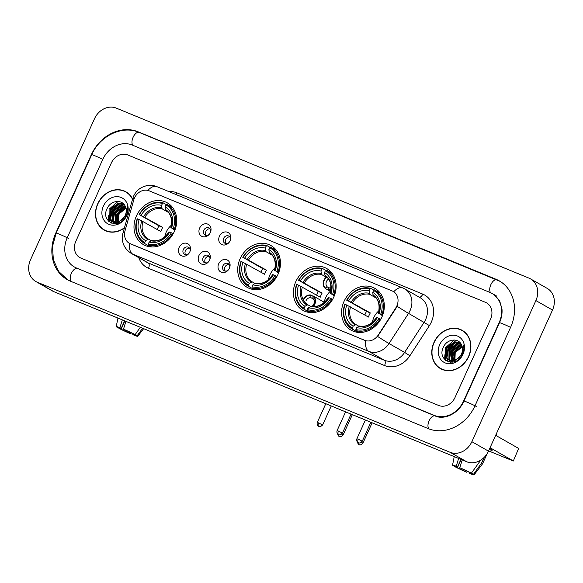 <?xml version="1.0" encoding="UTF-8"?>
<svg xmlns="http://www.w3.org/2000/svg" width="583" height="583" viewBox="0 0 583 583"><rect width="100%" height="100%" fill="white"/><g stroke="black" fill="none" stroke-linecap="round" stroke-linejoin="round"><path stroke-width="0.87" d="M240.145 258.67A24.049 20.441 -60.3 0 0 247.185 287.368A24.049 20.441 -60.3 0 0 278.033 274.272A24.049 20.441 -60.3 0 0 270.993 245.574A24.049 20.441 -60.3 0 0 240.145 258.67M295.829 281.604A24.049 20.441 -60.3 0 0 302.861 310.309A24.049 20.441 -60.3 0 0 333.709 297.213A24.049 20.441 -60.3 0 0 326.677 268.515A24.049 20.441 -60.3 0 0 295.829 281.604M344.006 301.455A24.049 20.441 -60.3 0 0 351.039 330.153A24.049 20.441 -60.3 0 0 381.887 317.065A24.049 20.441 -60.3 0 0 374.854 288.359A24.049 20.441 -60.3 0 0 344.006 301.455M136.429 215.936A24.049 20.441 -60.3 0 0 143.469 244.641A24.049 20.441 -60.3 0 0 174.317 231.546A24.049 20.441 -60.3 0 0 167.277 202.848A24.049 20.441 -60.3 0 0 136.429 215.936M189.818 251.885A6.807 5.786 119.7 0 1 188.469 253.94A6.807 5.786 119.7 0 1 180.73 255.369A6.807 5.786 119.7 0 1 179.098 247.469A6.807 5.786 119.7 0 1 186.866 243.344A6.807 5.786 119.7 0 1 190.167 250.96A6.807 5.786 119.7 0 1 189.818 251.885M190.043 251.339A4.081 3.469 -60.3 0 0 188.557 247.316A4.081 3.469 -60.3 0 0 183.317 249.539A4.081 3.469 -60.3 0 0 184.512 254.414A4.081 3.469 -60.3 0 0 188.732 253.641M209.618 260.047A6.807 5.786 119.7 0 1 208.269 262.102A6.807 5.786 119.7 0 1 200.523 263.523A6.807 5.786 119.7 0 1 198.898 255.631A6.807 5.786 119.7 0 1 206.666 251.506A6.807 5.786 119.7 0 1 209.967 259.114A6.807 5.786 119.7 0 1 209.618 260.047M209.844 259.493A4.081 3.469 -60.3 0 0 208.357 255.471A4.081 3.469 -60.3 0 0 203.117 257.693A4.081 3.469 -60.3 0 0 204.312 262.569A4.081 3.469 -60.3 0 0 208.532 261.796M229.418 268.202A6.807 5.786 119.7 0 1 228.07 270.257A6.807 5.786 119.7 0 1 220.323 271.685A6.807 5.786 119.7 0 1 218.698 263.786A6.807 5.786 119.7 0 1 226.459 259.661A6.807 5.786 119.7 0 1 229.768 267.276A6.807 5.786 119.7 0 1 229.418 268.202M229.644 267.648A4.081 3.469 -60.3 0 0 228.157 263.633A4.081 3.469 -60.3 0 0 222.917 265.855A4.081 3.469 -60.3 0 0 224.112 270.723A4.081 3.469 -60.3 0 0 228.332 269.958M210.346 232.53A6.807 5.786 119.7 0 1 208.998 234.585A6.807 5.786 119.7 0 1 201.259 236.013A6.807 5.786 119.7 0 1 199.626 228.113A6.807 5.786 119.7 0 1 207.395 223.989A6.807 5.786 119.7 0 1 210.703 231.604A6.807 5.786 119.7 0 1 210.346 232.53M210.572 231.983A4.081 3.469 -60.3 0 0 209.086 227.96A4.081 3.469 -60.3 0 0 203.846 230.183A4.081 3.469 -60.3 0 0 205.041 235.058A4.081 3.469 -60.3 0 0 209.261 234.286M230.147 240.692A6.807 5.786 119.7 0 1 228.798 242.739A6.807 5.786 119.7 0 1 221.059 244.168A6.807 5.786 119.7 0 1 219.427 236.268A6.807 5.786 119.7 0 1 227.195 232.143A6.807 5.786 119.7 0 1 230.496 239.759A6.807 5.786 119.7 0 1 230.147 240.692M230.372 240.138A4.081 3.469 -60.3 0 0 228.886 236.115A4.081 3.469 -60.3 0 0 223.646 238.338A4.081 3.469 -60.3 0 0 224.841 243.213A4.081 3.469 -60.3 0 0 229.061 242.441M185.671 254.786A4.081 3.469 119.7 0 1 185.394 250.719A4.081 3.469 119.7 0 1 189.468 248.125M205.471 262.94A4.081 3.469 119.7 0 1 205.194 258.881A4.081 3.469 119.7 0 1 209.268 256.28M225.271 271.102A4.081 3.469 119.7 0 1 224.994 267.036A4.081 3.469 119.7 0 1 229.068 264.442M206.207 235.43A4.081 3.469 119.7 0 1 205.923 231.364A4.081 3.469 119.7 0 1 210.004 228.769M226.007 243.585A4.081 3.469 119.7 0 1 225.723 239.526A4.081 3.469 119.7 0 1 229.804 236.924M133.747 199.991A12.25 10.414 119.7 0 1 134.476 197.994A12.25 10.414 119.7 0 1 149.175 190.83L392.206 290.953A12.25 10.414 119.7 0 1 393.219 291.449A12.25 10.414 119.7 0 1 395.777 307.941L378.265 335.006A12.25 10.414 119.7 0 1 364.586 340.297L130.381 243.803A12.25 10.414 119.7 0 1 129.368 243.315A12.25 10.414 119.7 0 1 125.053 230.686L133.747 199.991M132.596 199A22.008 18.707 -60.3 0 0 125.928 191.807A22.008 18.707 -60.3 0 0 97.704 203.788A22.008 18.707 -60.3 0 0 104.138 230.052A22.008 18.707 -60.3 0 0 124.39 227.989M103.468 229.374A22.008 18.707 -60.3 0 0 104.984 230.496M434.007 342.338A22.008 18.707 -60.3 0 0 440.449 368.602A22.008 18.707 -60.3 0 0 468.674 356.621A22.008 18.707 -60.3 0 0 462.239 330.357A22.008 18.707 -60.3 0 0 434.007 342.338M439.771 367.924A22.008 18.707 -60.3 0 0 441.295 369.054M397.613 304.472L396.083 308.115L377.609 336.442A15.879 0.554 32.9 0 0 389.036 343.525A18.153 15.428 119.7 0 1 368.769 351.36A15.879 8.322 112.4 0 1 365.723 340.734L129.557 243.417M393.401 291.551L393.751 291.762A15.879 8.322 -67.6 0 1 402.758 287.951L156.871 186.647A15.879 8.322 112.4 0 0 147.9 190.408M490.565 319.12A13.613 11.573 -60.3 0 0 486.586 302.876A13.613 11.573 -60.3 0 0 485.457 302.322L127.706 154.94A13.613 11.573 -60.3 0 0 111.375 162.897L75.812 241.289A13.613 11.573 -60.3 0 0 79.791 257.533A13.613 11.573 -60.3 0 0 80.92 258.087L438.671 405.469A13.613 11.573 -60.3 0 0 455.01 397.511L490.565 319.12A13.613 11.573 -60.3 0 0 486.586 302.876A13.613 11.573 -60.3 0 0 485.457 302.322L127.706 154.94A13.613 11.573 -60.3 0 0 111.375 162.897L75.812 241.289A13.613 11.573 -60.3 0 0 79.791 257.533A13.613 11.573 -60.3 0 0 80.92 258.087L438.671 405.469A13.613 11.573 -60.3 0 0 455.01 397.511L490.565 319.12M463.055 330.86A22.008 18.707 -60.3 0 0 461.313 330.124M126.751 192.303A22.008 18.707 -60.3 0 0 125.01 191.567M128.267 193.425A21.782 18.51 -60.3 0 0 127.48 192.951L125.819 192.004A21.782 18.51 -60.3 0 0 97.878 203.861A21.782 18.51 -60.3 0 0 104.255 229.855A21.782 18.51 -60.3 0 0 124.478 227.676M132.509 199.313A21.782 18.51 -60.3 0 0 125.819 192.004M118.538 223.617L118.881 214.595L121.512 210.594M117.846 223.26L117.438 222.458M117.256 222.006L117.977 213.874L125.79 207.774M118.24 223.136L117.912 222.385M117.751 221.904L118.633 214.252L125.928 208.269M116.491 223.355L115.689 222.466M115.441 222.123L115.339 212.372L123.479 206.214L125.112 206.091M116.87 223.457L116.104 222.502M125.301 206.491L117.329 213.895L115.886 222.138L115.995 212.751L124.135 206.586L125.294 206.469M117.008 223.486L114.144 222.108M113.853 221.853L112.636 220.359L112.701 210.871L120.841 204.706L124.317 204.815M115.419 222.939L114.516 222.232M114.232 221.955L113.291 220.731L113.357 211.243L121.497 205.085L124.522 205.092M120.586 220.651A10.254 8.716 -60.3 0 0 125.192 215.44A10.254 8.716 -60.3 0 0 125.6 207.242C123.151 199.087 111.164 199.976 107.389 208.007C99.657 221.861 119.435 230.416 125.884 216.329L126.219 215.637C127.575 212.569 127.91 209.516 127.232 206.491L125.695 215.535L120.586 220.651L117.635 221.934L112.446 221.256L109.998 218.858L110.056 209.363L118.203 203.205L123.683 204.057M125.279 216.278L118.291 222.305L112.446 221.256M112.781 221.431L110.653 219.23L110.719 209.742L118.859 203.584L123.785 204.167M103.388 206.127A14.794 12.571 -60.3 0 0 108.934 224.375A14.794 12.571 -60.3 0 0 126.686 215.725A14.794 12.571 -60.3 0 0 121.14 197.477A14.794 12.571 -60.3 0 0 103.388 206.127M111.71 211.855A22.686 19.283 -60.3 0 0 111.105 213.298A22.686 19.283 -60.3 0 1 111.71 211.855M110.202 216.111A22.686 19.283 -60.3 0 0 109.881 217.532A22.686 19.283 -60.3 0 1 110.202 216.111M109.728 218.377A22.686 19.283 -60.3 0 0 109.415 221.751A22.686 19.283 -60.3 0 1 109.728 218.377M104.255 229.855L105.917 230.802A21.782 18.51 -60.3 0 0 106.725 231.232M112.104 223.34L110.734 219.857M110.617 219.164L112.053 210.893L120.076 203.46M114.137 223.719L113.481 221.831M113.255 220.666L114.691 212.394L122.714 204.968M109.232 221.81L109.087 209.202L118.043 201.448M111.841 223.253L110.347 219.383M110.216 218.406L111.725 210.703L119.085 203.547M113.889 223.697L113.153 221.657M113.138 221.598L112.985 220.884M112.854 219.908L114.363 212.205L121.723 205.048M115.937 223.668L115.791 223.165M115.777 223.1L115.638 222.458M115.492 221.416L117.001 213.713L124.361 206.557M108.824 215.054A18.153 15.428 -60.3 0 0 108.482 219.755M108.533 220.534A18.153 15.428 -60.3 0 0 108.62 221.256M129.63 332.106L129.222 333.002A9.073 0.517 24.4 0 1 121.104 329.191L124.857 320.92M119.151 327.726L119.027 328.003A9.073 0.517 24.4 0 1 118.721 327.697A9.073 0.517 24.4 0 1 121.177 328.418L124.624 320.825M122.343 319.885L119.901 327.69L121.177 328.418M119.027 328.003L116.826 327.099A11.798 0.67 24.4 0 1 116.236 326.582A11.798 0.67 24.4 0 1 119.901 327.69M123.472 329.162A11.798 0.67 24.4 0 1 135.067 334.613L132.866 333.709A9.073 0.517 24.4 0 0 124.747 329.891L123.472 329.162L125.913 321.357M140.335 327.296L134.943 334.89L137.143 335.801L142.595 328.229M137.143 335.801A11.798 0.67 24.4 0 1 137.726 336.333A11.798 0.67 24.4 0 1 134.075 335.203L132.8 334.474L133.099 333.804M134.943 334.89A9.073 0.517 24.4 0 1 135.249 335.196A9.073 0.517 24.4 0 1 132.8 334.474M129.222 333.002L130.497 333.731L131.073 332.806M130.497 333.731A11.798 0.67 24.4 0 1 118.903 328.287L121.104 329.191M464.578 331.982A21.782 18.51 -60.3 0 0 463.791 331.501L462.13 330.554A21.782 18.51 -60.3 0 0 434.189 342.41A21.782 18.51 -60.3 0 0 440.559 368.405A21.782 18.51 -60.3 0 0 468.499 356.548A21.782 18.51 -60.3 0 0 462.13 330.554M454.849 362.167L455.192 353.152L457.815 349.151M454.157 361.817L453.742 361.008M453.559 360.564L454.281 352.431L462.093 346.331M454.543 361.686L454.223 360.935M454.062 360.454L454.944 352.81L462.232 346.827M452.802 361.912L451.993 361.023M451.752 360.68L451.643 350.93L459.783 344.764L461.423 344.64M453.18 362.014L452.408 361.052M461.612 345.041L453.64 352.453L452.197 360.688L452.306 351.301L460.446 345.143L461.605 345.027M453.312 362.043L450.455 360.666M450.163 360.403L448.939 358.909L449.005 349.421L457.145 343.263L460.628 343.365M451.73 361.489L450.819 360.782M450.542 360.505L449.602 359.288L449.668 349.8L457.808 343.635L460.832 343.649M456.89 359.208A10.254 8.716 -60.3 0 0 461.496 353.99A10.254 8.716 -60.3 0 0 461.911 345.799C459.462 337.637 447.467 338.534 443.692 346.564C435.96 360.411 455.738 368.966 462.195 354.879L462.523 354.187C463.886 351.119 464.221 348.073 463.536 345.041L462.006 354.092L456.89 359.208L453.938 360.483L448.757 359.806L446.301 357.408L446.367 347.92L454.507 341.762L459.994 342.607M461.583 354.828L454.602 360.862L448.757 359.806M449.092 359.988L446.964 357.787L447.03 348.299L455.17 342.134L460.089 342.717M439.691 344.677A14.794 12.571 -60.3 0 0 445.244 362.932A14.794 12.571 -60.3 0 0 462.997 354.282A14.794 12.571 -60.3 0 0 457.444 336.027A14.794 12.571 -60.3 0 0 439.691 344.677M448.014 350.405A22.686 19.283 -60.3 0 0 447.409 351.855A22.686 19.283 -60.3 0 1 448.014 350.405M446.512 354.668A22.686 19.283 -60.3 0 0 446.184 356.082A22.686 19.283 -60.3 0 1 446.512 354.668M446.031 356.927A22.686 19.283 -60.3 0 0 445.718 360.309A22.686 19.283 -60.3 0 1 446.031 356.927M440.559 368.405L442.22 369.352A21.782 18.51 -60.3 0 0 443.036 369.782M448.414 361.897L447.044 358.414M446.921 357.722L448.363 349.443L456.38 342.017M450.448 362.269L449.792 360.381M449.559 359.223L451.002 350.951L459.018 343.518M452.401 361.781L452.321 361.416M445.543 360.36L445.397 347.752L454.354 340.006M448.145 361.81L446.658 357.933M446.527 356.956L448.035 349.253L455.396 342.097M450.193 362.247L449.464 360.214M449.449 360.156L449.296 359.441M449.165 358.465L450.674 350.762L458.034 343.606M452.24 362.225L452.102 361.715M452.087 361.657L451.949 361.015M451.803 359.966L453.312 352.263L460.672 345.107M171.468 225.133A16.79 14.269 -60.3 0 0 166.25 232.027A16.79 14.269 -60.3 0 0 164.778 236.88M149.846 245.662L149.212 246.135L144.766 243.599L144.73 242.535A21.6 18.357 -60.3 0 1 137.522 218.836L139.177 219.514A19.516 16.586 -60.3 0 0 145.59 240.626L148.403 239.088L151.128 240.641M157.264 229.483A21.556 18.321 119.7 0 1 157.927 227.873A21.556 18.321 119.7 0 1 158.955 225.854L139.388 214.712A21.6 18.357 -60.3 0 1 162.446 203.474L161.578 205.384A19.516 16.586 -60.3 0 0 141.042 215.389L162.737 227.406A16.79 14.269 -60.3 0 0 161.68 229.425A16.79 14.269 -60.3 0 0 160.864 231.538L139.177 219.514M172.925 207.956A22.511 19.13 -60.3 0 0 171.38 206.958A22.511 19.13 -60.3 0 0 171.256 206.885M174.361 229.185A22.511 19.13 -60.3 0 0 166.935 204.422A22.511 19.13 -60.3 0 0 166.811 204.356L166.017 204.946A21.6 18.357 -60.3 0 1 173.224 228.645L175.111 229.607M173.209 233.717L171.358 232.777A21.6 18.357 -60.3 0 1 148.301 244.007L148.337 245.071A22.511 19.13 -60.3 0 0 172.488 233.309M148.337 245.071L151.616 246.944M137.522 218.836L137.216 218.778A22.511 19.13 -60.3 0 0 144.642 243.534A22.511 19.13 -60.3 0 0 144.766 243.599M173.224 228.645L171.57 227.968A19.516 16.586 -60.3 0 0 165.157 206.856L166.017 204.946M148.301 244.007L149.168 242.098A19.516 16.586 -60.3 0 0 169.704 232.092L171.358 232.777M145.59 240.626L144.73 242.535M165.157 206.856L165.681 210.295C170.848 213.298 172.561 219.142 170.812 227.836M174.885 230.198L171.57 227.968M168.939 231.954C164.151 238.877 158.445 241.726 151.813 240.495L149.168 242.098M169.704 232.092L169.012 231.954A17.454 14.837 -60.3 0 1 150.968 240.75M171.089 228.033L170.885 227.829A17.454 14.837 -60.3 0 0 165.237 209.282M162.446 203.474L163.24 202.884A22.511 19.13 -60.3 0 0 139.089 214.646M163.24 202.884L166.381 204.677M141.042 215.389L139.388 214.712M168.028 212.197L162.125 208.838L161.578 205.384M162.737 227.406L158.955 225.854M275.183 267.867A16.79 14.269 -60.3 0 0 269.965 274.753A16.79 14.269 -60.3 0 0 268.493 279.607M253.561 288.388L252.927 288.862L248.482 286.333L248.445 285.262A21.6 18.357 -60.3 0 1 241.238 261.563L242.892 262.248A19.516 16.586 -60.3 0 0 249.305 283.353L252.118 281.815L254.844 283.367M260.98 272.21A21.556 18.321 119.7 0 1 261.643 270.607A21.556 18.321 119.7 0 1 262.671 268.581L243.104 257.438A21.6 18.357 -60.3 0 1 266.161 246.201L265.294 248.11A19.516 16.586 -60.3 0 0 244.758 258.116L266.453 270.14A16.79 14.269 -60.3 0 0 265.396 272.152A16.79 14.269 -60.3 0 0 264.58 274.265L242.892 262.248M276.641 250.683A22.511 19.13 -60.3 0 0 275.096 249.684A22.511 19.13 -60.3 0 0 274.972 249.619M278.076 271.911A22.511 19.13 -60.3 0 0 270.65 247.148A22.511 19.13 -60.3 0 0 270.527 247.083L269.732 247.673A21.6 18.357 -60.3 0 1 276.94 271.379L278.827 272.334M276.932 276.451L275.074 275.504A21.6 18.357 -60.3 0 1 252.016 286.734L252.053 287.805A22.511 19.13 -60.3 0 0 276.204 276.036M252.053 287.805L255.332 289.671M241.238 261.563L240.932 261.505A22.511 19.13 -60.3 0 0 248.358 286.26A22.511 19.13 -60.3 0 0 248.482 286.333M276.94 271.379L275.285 270.694A19.516 16.586 -60.3 0 0 268.872 249.582L269.732 247.673M252.016 286.734L252.884 284.825A19.516 16.586 -60.3 0 0 273.42 274.819L275.074 275.504M249.305 283.353L248.445 285.262M268.872 249.582L269.397 253.029C274.564 256.024 276.276 261.869 274.527 270.563M278.601 272.924L275.285 270.694M272.655 274.688C267.867 281.611 262.161 284.453 255.529 283.221L252.884 284.825M273.42 274.819L272.727 274.688A17.454 14.837 -60.3 0 1 254.684 283.476M274.804 270.76L274.6 270.563A17.454 14.837 -60.3 0 0 268.952 252.009M266.161 246.201L266.956 245.611A22.511 19.13 -60.3 0 0 242.805 257.38M266.956 245.611L270.097 247.403M244.758 258.116L243.104 257.438M271.744 254.931L265.841 251.564L265.294 248.11M266.453 270.14L262.671 268.581M330.291 291.303A16.79 14.269 -60.3 0 0 325.649 297.694A16.79 14.269 -60.3 0 0 324.177 302.548M309.245 311.329L308.611 311.803L304.166 309.274L304.122 308.203A21.6 18.357 -60.3 0 1 296.915 284.504L298.569 285.182A19.516 16.586 -60.3 0 0 304.989 306.294L307.802 304.756L310.528 306.308M316.664 295.151A21.556 18.321 119.7 0 1 317.327 293.548A21.556 18.321 119.7 0 1 318.354 291.522L298.788 280.379A21.6 18.357 -60.3 0 1 321.845 269.142L320.978 271.051A19.516 16.586 -60.3 0 0 300.442 281.057L322.137 293.081A16.79 14.269 -60.3 0 0 321.08 295.093A16.79 14.269 -60.3 0 0 320.264 297.206L298.569 285.182M332.325 273.624A22.511 19.13 -60.3 0 0 330.772 272.625A22.511 19.13 -60.3 0 0 330.656 272.56M333.76 294.852A22.511 19.13 -60.3 0 0 326.327 270.089A22.511 19.13 -60.3 0 0 326.21 270.024L325.416 270.614A21.6 18.357 -60.3 0 1 332.623 294.32L334.504 295.275M332.609 299.392L330.75 298.445A21.6 18.357 -60.3 0 1 307.7 309.675L307.737 310.746A22.511 19.13 -60.3 0 0 331.887 298.977M307.737 310.746L311.016 312.612M296.915 284.504L296.616 284.446A22.511 19.13 -60.3 0 0 304.042 309.201A22.511 19.13 -60.3 0 0 304.166 309.274M332.623 294.32L330.969 293.635A19.516 16.586 -60.3 0 0 324.549 272.523L325.416 270.614M307.7 309.675L308.567 307.766A19.516 16.586 -60.3 0 0 329.096 297.76L330.75 298.445M304.989 306.294L304.122 308.203M324.549 272.523L325.095 275.978C330.248 278.966 331.96 284.81 330.211 293.504M334.285 295.865L330.969 293.635M328.338 297.629C323.55 304.545 317.844 307.394 311.213 306.162L308.567 307.766M329.096 297.76L328.404 297.629A17.454 14.837 -60.3 0 1 310.36 306.418M330.488 293.701L330.277 293.497A17.454 14.837 -60.3 0 0 324.636 274.95M321.845 269.142L322.632 268.552A22.511 19.13 -60.3 0 0 298.489 280.321M322.632 268.552L325.78 270.344M300.442 281.057L298.788 280.379M326.218 277.18L321.524 274.506L320.978 271.051M322.137 293.081L318.354 291.522M379.045 310.652A16.79 14.269 -60.3 0 0 373.827 317.546A16.79 14.269 -60.3 0 0 372.355 322.399M357.423 331.18L356.789 331.654L352.343 329.118L352.3 328.054A21.6 18.357 -60.3 0 1 345.092 304.355L346.747 305.033A19.516 16.586 -60.3 0 0 353.167 326.145L355.973 324.607L358.705 326.159M364.841 315.002A21.556 18.321 119.7 0 1 365.505 313.392A21.556 18.321 119.7 0 1 366.532 311.366L346.965 300.223A21.6 18.357 -60.3 0 1 370.023 288.993L369.156 290.902A19.516 16.586 -60.3 0 0 348.619 300.908L370.314 312.925A16.79 14.269 -60.3 0 0 369.25 314.937A16.79 14.269 -60.3 0 0 368.441 317.05L346.747 305.033M380.495 293.475A22.511 19.13 -60.3 0 0 378.95 292.477A22.511 19.13 -60.3 0 0 378.833 292.404M381.938 314.696A22.511 19.13 -60.3 0 0 374.505 289.94A22.511 19.13 -60.3 0 0 374.388 289.875L373.594 290.465A21.6 18.357 -60.3 0 1 380.801 314.164L382.681 315.126M380.786 319.236L378.928 318.289A21.6 18.357 -60.3 0 1 355.878 329.526L355.914 330.59A22.511 19.13 -60.3 0 0 380.065 318.828M355.914 330.59L359.194 332.463M345.092 304.355L344.793 304.29A22.511 19.13 -60.3 0 0 352.219 329.052A22.511 19.13 -60.3 0 0 352.343 329.118M380.801 314.164L379.147 313.486A19.516 16.586 -60.3 0 0 372.726 292.375L373.594 290.465M355.878 329.526L356.738 327.617A19.516 16.586 -60.3 0 0 377.274 317.611L378.928 318.289M353.167 326.145L352.3 328.054M372.726 292.375L373.258 295.814C378.425 298.809 380.138 304.661 378.382 313.348M382.463 315.716L379.147 313.486M376.516 317.473C371.728 324.396 366.015 327.238 359.383 326.014L356.738 327.617M377.274 317.611L376.582 317.473A17.454 14.837 -60.3 0 1 358.538 326.269M378.666 313.552L378.454 313.348A17.454 14.837 -60.3 0 0 372.814 294.794M370.023 288.993L370.81 288.403A22.511 19.13 -60.3 0 0 346.659 300.165M370.81 288.403L373.958 290.196M348.619 300.908L346.965 300.223M375.605 297.716L369.702 294.349L369.156 290.902M370.314 312.925L366.532 311.366M326.786 277.246A6.807 5.786 -60.3 0 0 325.78 288.206L325.591 288.621A7.258 6.173 119.7 0 1 323.886 280.226A7.258 6.173 119.7 0 1 326.48 276.976M328.448 279.089A4.992 4.241 -60.3 0 0 326.502 281.436A4.992 4.241 -60.3 0 0 327.376 286.982L329.271 288.06M325.78 288.206L327.376 286.982M330.787 291.245L327.733 289.503A7.258 6.173 -60.3 0 0 331.071 289.117M325.591 288.621L330.729 291.551M327.733 289.503L327.923 289.088A6.807 5.786 -60.3 0 0 331.1 288.658M331.122 287.667A4.992 4.241 -60.3 0 1 329.526 287.864L327.923 289.088M303.349 299.582A7.258 6.173 119.7 0 1 310.943 295.013L312.962 296.164M313.363 306.476A7.258 6.173 -60.3 0 0 314.791 304.29A7.258 6.173 -60.3 0 0 313.086 295.894L324.41 302.351M313.574 299.181L310.812 297.6A4.992 4.241 -60.3 0 0 305.973 300.792M312.86 306.439A6.807 5.786 -60.3 0 0 314.434 304.144A6.807 5.786 -60.3 0 0 312.896 296.317L312.954 298.489A4.992 4.241 -60.3 0 1 313.836 304.027A4.992 4.241 -60.3 0 1 311.971 306.323M310.812 297.6L310.943 295.013M310.746 295.435A6.807 5.786 -60.3 0 0 303.481 300.281M307.205 308.866A7.258 6.173 -60.3 0 0 308.028 308.946M313.086 295.894L312.896 296.317M307.394 308.443A6.807 5.786 -60.3 0 0 308.232 308.509M445.135 353.604A18.153 15.428 -60.3 0 0 444.785 358.305M444.844 359.084A18.153 15.428 -60.3 0 0 444.924 359.806M489.691 448.516A18.153 1.035 24.4 0 1 492.139 450.142A18.153 1.035 24.4 0 1 489.224 449.551A18.153 1.035 24.4 0 0 492.176 450.273A18.153 1.035 24.4 0 0 489.691 448.516M513.317 461.007L518.651 448.429L513.317 461.007L488.605 450.907M490.055 447.708L513.04 460.803M518.651 448.429L495.674 435.333M465.941 470.663L465.533 471.56A9.073 0.517 24.4 0 1 457.415 467.741L461.16 459.477M455.461 466.283L455.338 466.56A9.073 0.517 24.4 0 1 455.031 466.254A9.073 0.517 24.4 0 1 457.487 466.976L460.927 459.382M496.257 434.036A15.428 0.874 24.4 0 1 496.432 434.291L495.9 435.465M486.047 455.25A14.976 0.853 24.4 0 1 486.288 455.556L482.549 463.813A14.976 0.853 24.4 0 1 482.542 463.82A14.976 0.853 24.4 0 0 481.609 463.019L484.145 457.422M478.541 461.313A14.976 0.853 24.4 0 1 479.525 461.838L471.377 473.17L469.177 472.259A9.073 0.517 24.4 0 0 461.058 468.448L459.783 467.719L462.224 459.914M480.137 460.497L479.525 461.838M458.646 458.442L456.205 466.247L457.487 466.976M455.338 466.56L453.137 465.657A11.798 0.67 24.4 0 1 452.546 465.139A11.798 0.67 24.4 0 1 456.205 466.247M459.783 467.719A11.798 0.67 24.4 0 1 471.377 473.17M471.392 473.148L473.454 474.351L481.609 463.019M473.454 474.351A11.798 0.67 24.4 0 1 474.037 474.883A11.798 0.67 24.4 0 1 470.379 473.76L469.104 473.032L469.41 472.361M471.253 473.447A9.073 0.517 24.4 0 1 471.56 473.753A9.073 0.517 24.4 0 1 469.104 473.032M465.533 471.56L466.808 472.288L467.384 471.355M466.808 472.288A11.798 0.67 24.4 0 1 455.214 466.837L457.415 467.741M463.587 401.046L499.143 322.654A24.508 20.828 -60.3 0 0 491.979 293.409A24.508 20.828 -60.3 0 0 489.953 292.418L132.203 145.036A24.508 20.828 -60.3 0 0 102.797 159.363L67.234 237.755A24.508 20.828 -60.3 0 0 74.405 266.999A24.508 20.828 -60.3 0 0 76.424 267.983L434.182 415.373A24.508 20.828 -60.3 0 0 463.587 401.046L463.886 401.221M535.886 300.573A18.153 15.428 -60.3 0 0 530.574 278.914A18.153 15.428 -60.3 0 0 529.072 278.178L116.287 108.117A18.153 15.428 -60.3 0 0 94.504 118.728L30.491 259.836A18.153 15.428 -60.3 0 0 35.803 281.494A18.153 15.428 -60.3 0 0 37.305 282.23L450.091 452.291A18.153 15.428 -60.3 0 0 471.873 441.681L535.886 300.573L552.509 310.039A18.153 15.428 -60.3 0 0 547.197 288.381L530.574 278.914M35.803 281.494L52.426 290.968A18.153 15.428 -60.3 0 0 53.928 291.697L466.713 461.765A18.153 15.428 -60.3 0 0 488.496 451.147L552.509 310.039M510.584 327.362A39.025 33.165 -60.3 0 0 499.165 280.795A39.025 33.165 -60.3 0 0 495.944 279.221L138.193 131.831A39.025 33.165 -60.3 0 0 91.356 154.648L55.8 233.04A39.025 33.165 -60.3 0 0 67.213 279.614A39.025 33.165 -60.3 0 0 70.441 281.188L428.192 428.578A39.025 33.165 -60.3 0 0 475.021 405.753L510.584 327.362M168.917 191.618A22.686 19.283 119.7 0 1 176.904 192.835L422.792 294.131A4.54 2.376 -67.6 0 1 419.33 297.235M422.792 294.131A22.686 19.283 119.7 0 1 431.303 322.122A22.686 19.283 119.7 0 1 429.409 325.598L409.893 355.754A22.686 19.283 119.7 0 1 384.561 365.548L148.505 268.297A22.686 19.283 119.7 0 1 138.82 257.715M425.648 319.469A18.153 15.428 -60.3 0 0 420.343 297.811L404.755 288.928A18.153 15.428 119.7 0 1 410.068 310.593A18.153 15.428 119.7 0 1 408.552 313.37L389.036 343.525L404.617 352.402L424.132 322.246A18.153 15.428 -60.3 0 0 425.648 319.469M156.871 186.647C153.314 185.226 149.685 184.949 145.983 185.824L141.829 187.398C138.12 189.402 135.387 192.303 133.631 196.099L132.684 198.708A15.879 2.332 15.8 0 1 134.403 198.162M132.684 198.708L122.998 232.916C121.024 241.544 123.764 248.365 131.219 253.379A18.153 15.428 119.7 0 0 132.713 254.108L148.301 262.991L384.357 360.243L368.769 351.36L132.713 254.108A15.879 8.322 -67.6 0 1 129.666 243.483M122.998 232.916A15.879 2.332 15.8 0 1 124.689 232.369M397.045 306.235A15.879 0.554 32.9 0 0 408.552 313.37L429.409 325.598M384.561 365.548A4.54 2.376 -67.6 0 0 384.357 360.243A18.153 15.428 -60.3 0 0 404.617 352.402L409.893 355.754M131.219 253.379L146.799 262.255A18.153 15.428 -60.3 0 0 148.301 262.991A4.54 2.376 -67.6 0 1 148.505 268.297M176.904 192.835A4.54 2.376 -67.6 0 1 175.898 194.489M143.01 221.365A16.79 14.269 -60.3 0 0 148.403 239.088M141.749 220.724A17.454 14.837 -60.3 0 0 147.39 239.278M161.666 207.81A17.454 14.837 -60.3 0 0 143.622 216.599M162.125 208.838A16.79 14.269 -60.3 0 0 144.883 217.233M246.726 264.092A16.79 14.269 -60.3 0 0 252.118 281.815M245.465 263.458A17.454 14.837 -60.3 0 0 251.105 282.004M265.382 250.537A17.454 14.837 -60.3 0 0 247.338 259.326M265.841 251.564A16.79 14.269 -60.3 0 0 248.598 259.967M302.409 287.033A16.79 14.269 -60.3 0 0 307.802 304.756M301.149 286.399A17.454 14.837 -60.3 0 0 306.789 304.945M321.065 273.478A17.454 14.837 -60.3 0 0 303.022 282.267M321.524 274.506A16.79 14.269 -60.3 0 0 304.282 282.908M350.587 306.877A16.79 14.269 -60.3 0 0 355.973 324.607M349.326 306.243A17.454 14.837 -60.3 0 0 354.967 324.797M369.243 293.322A17.454 14.837 -60.3 0 0 351.192 302.118M369.702 294.349A16.79 14.269 -60.3 0 0 352.46 302.752M337.477 433.701L338.453 435.967L339.306 436.507A2.951 1.545 112.4 0 1 339.211 436.463A2.951 1.545 -67.6 0 1 338.636 434.568M352.351 414.644L343.117 434.998L341.616 434.153M357.277 441.856L358.254 444.129L359.106 444.669A2.951 1.545 112.4 0 1 359.011 444.618A2.951 1.545 -67.6 0 1 358.436 442.723A2.951 1.545 112.4 0 1 358.356 442.686A2.951 1.545 -67.6 0 1 358.224 439.232L356.883 438.788C356.104 441.79 358.458 442.861 358.02 442.512L358.45 442.73C358.45 442.205 358.713 444.494 362.262 441.222L358.224 439.232M372.143 422.799L362.91 443.16L361.409 442.308M318.624 422.923L317.29 422.471C316.503 425.481 318.857 426.545 318.42 426.195L318.85 426.413A2.951 1.545 112.4 0 1 318.755 426.37A2.951 1.545 -67.6 0 1 318.624 422.923L322.661 424.905L331.253 405.957M338.424 431.077L337.083 430.626C336.304 433.635 338.657 434.707 338.22 434.357L338.65 434.575A2.951 1.545 112.4 0 1 338.555 434.524A2.951 1.545 -67.6 0 1 338.424 431.077L342.461 433.067L351.053 414.112M497.19 279.927A7.258 3.804 112.4 0 0 496.956 279.818A7.258 3.804 112.4 0 0 490.871 284.635A7.258 3.804 112.4 0 0 490.718 292.761M510.57 327.398A7.258 0.415 -155.6 0 0 502.786 323.827A7.258 0.415 -155.6 0 0 499.5 322.72L463.937 401.111C458.493 413.835 443.947 420.205 435.195 415.97L75.652 267.706M476.267 406.468A7.258 0.415 -155.6 0 0 467.223 402.219A7.258 0.415 -155.6 0 0 463.937 401.111M428.906 428.862A7.258 3.804 -67.6 0 1 429.11 420.788A7.258 3.804 -67.6 0 1 435.195 415.97M71.17 281.494A7.258 3.804 -67.6 0 1 71.352 273.405A7.258 3.804 -67.6 0 1 77.444 268.581M67.832 279.957L58.657 271.438L53.352 259.726L52.506 246.39L56.15 233.113A7.258 0.415 24.4 0 1 59.437 234.213A7.258 0.415 24.4 0 1 68.481 238.462M56.15 233.113L91.713 154.721A7.258 0.415 24.4 0 1 95 155.821A7.258 0.415 24.4 0 1 102.783 159.392M139.439 132.538A7.258 3.804 112.4 0 0 139.206 132.428A7.258 3.804 112.4 0 0 133.121 137.245A7.258 3.804 112.4 0 0 132.939 145.335M488.496 451.147L471.873 441.681M466.713 461.765L450.091 452.291M53.928 291.697L37.305 282.23M497.08 279.869L495.944 279.221M139.322 132.479L138.193 131.831M435.312 416.022L434.182 415.373M77.561 268.632L76.424 267.983M404.755 288.928L402.758 287.951M115.747 223.136L115.084 222.757M116.236 326.582L117.934 318.07M137.726 336.333L143.629 328.659M452.051 361.686L451.395 361.314M171.38 206.958L166.935 204.422M149.095 246.07L144.642 243.534M275.096 249.684L270.65 247.148M252.811 288.796L248.358 286.26M330.772 272.625L326.327 270.089M308.487 311.737L304.042 309.201M378.95 292.477L374.505 289.94M356.665 331.589L352.219 329.052M343.117 434.998C339.568 438.278 339.306 435.982 339.306 436.507M362.91 443.16C359.368 446.432 359.106 444.137 359.106 444.669M317.29 422.471L325.802 403.706M322.661 424.905C319.12 428.184 318.85 425.889 318.85 426.413M337.083 430.626L345.595 411.868M342.461 433.067C338.92 436.339 338.65 434.051 338.65 434.575M362.262 441.222L370.854 422.267M356.883 438.788L365.395 420.022M452.546 465.139L454.237 456.62M474.037 474.883L482.542 463.82M91.713 154.721C99.759 135.868 122.197 124.93 139.206 132.428L500.411 281.502M493.225 294.124L499.653 300.872L501.978 308.997C502.364 313.545 501.533 318.121 499.5 322.72M496.548 296.018L491.979 293.409"/></g></svg>

